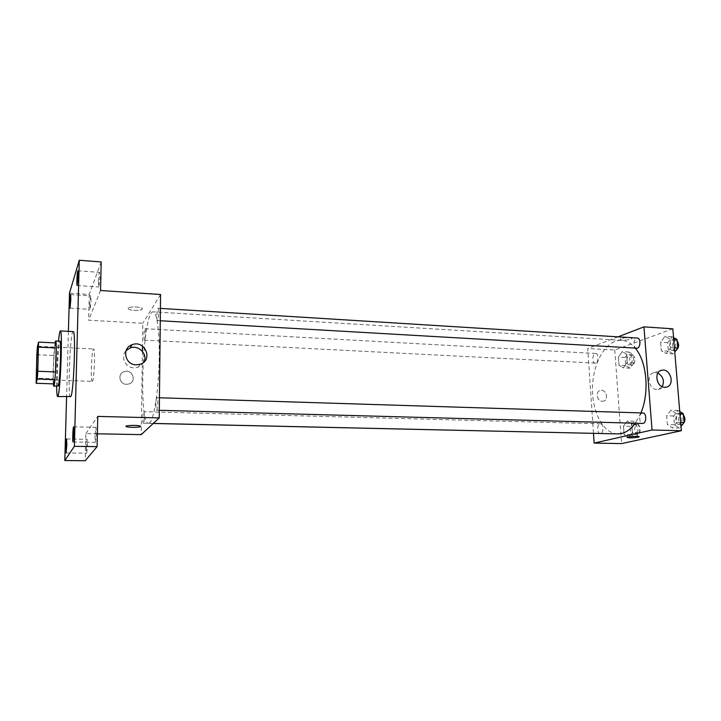 <?xml version="1.0" encoding="UTF-8"?>
<svg xmlns="http://www.w3.org/2000/svg" width="721" height="721" viewBox="0 0 721 721"><rect width="100%" height="100%" fill="white"/><g stroke="black" fill="none" stroke-linecap="round" stroke-linejoin="round"><path stroke-width="0.54" stroke-dasharray="3.6 2.7" d="M92.513 381.112L92.234 381.373C90.296 381.977 91.702 348.18 93.586 348.946C95.352 348.063 94.343 378.615 92.513 381.112M36.834 354.741L53.841 355.498L53.129 378.759L36.05 378.128M53.336 383.878L53.129 378.759M53.841 355.498L54.426 348.009L37.348 347.207M55.968 342.944L54.426 348.009M55.012 342.899L53.228 367.872L53.264 383.878M58.022 386.294C57.356 385.375 57.157 379.291 57.446 368.043C58.041 352.299 58.861 343.34 59.906 341.186M56.617 386.249C56.409 374.091 57.274 353.218 58.5 341.123M70.469 396.947C67.377 397.983 70.198 330.317 73.191 331.606M68.414 331.354L66.584 396.829M101.192 261.939L89.233 294.411L69.486 293.123M89.233 294.411L88.602 320.205L142.812 323.278L142.488 346.107M142.416 351.307L141.226 434.628M97.38 433.808L85.853 433.591L85.195 460.737M126.472 384.329L129.032 383.942C137.369 381.328 131.997 368.368 123.967 371.712C117.28 373.857 119.362 384.41 126.472 384.329L129.032 383.942C137.369 381.328 131.997 368.368 123.967 371.712C117.28 373.857 119.362 384.41 126.472 384.329M86.295 447.065L86.691 453.176L87.565 445.398L87.169 439.305L86.295 447.065M94.929 435.79L95.415 442.334L96.434 433.826L95.947 427.31L94.929 435.79M85.853 433.591L97.759 416.405M98.416 281.632L98.813 286.985L99.922 277.702L99.534 272.367C98.984 273.151 98.615 276.242 98.416 281.632M89.737 304.28L90.071 309.345L91.026 300.918L90.702 295.862L89.737 304.28M100.552 290.5L88.602 320.205M149.788 422.74L148.598 423.299C138.117 424.417 142.893 309.868 153.24 311.851C157.187 311.751 159.99 334.805 159.089 363.672C158.223 392.512 153.879 419.18 149.788 422.74M160.576 294.51L142.812 323.278M157.755 320.412L157.529 320.584C156.34 320.8 156.971 307.903 158.133 308.264C159.188 307.984 158.845 319.106 157.755 320.412M143.515 423.191L143.398 423.245C142.352 423.488 142.776 411.376 143.803 411.673C144.777 411.385 144.506 422.524 143.515 423.191M144.669 339.997L144.488 340.132C143.47 340.348 144.02 328.425 145.011 328.74C145.93 328.479 145.606 338.888 144.669 339.997M156.872 397.785C155.727 398.686 155.448 410.501 156.574 410.222C157.773 410.573 158.26 397.415 157.034 397.704L156.872 397.785M128.095 308.228L128.383 308.994C130.898 311.202 145.065 310.508 141.938 308.318C140.045 306.551 128.653 306.47 128.095 308.228L128.383 308.994C130.898 311.211 145.065 310.508 141.938 308.327C140.045 306.551 128.653 306.47 128.095 308.237M126.031 426.336C125.643 425.246 138.153 425.02 140.234 426.075L140.595 426.39M143.948 362.059L138.071 367.277L134.061 367.863C125.328 367.872 120.092 356.544 126.094 350.64M617.636 433.898C602.765 433.573 591.391 410.646 592.536 385.987C593.446 361.329 606.685 339.429 621.538 340.339C626.567 340.673 631.163 343.313 635.327 348.252M640.924 412.917L635.327 423.218M642.853 412.98L642.33 413.034C638.671 413.701 638.959 423.578 642.636 423.416M595.78 363.024L595.185 363.114C591.77 363.159 592.365 353.074 595.753 353.479C598.8 353.389 598.827 362.194 595.78 363.024M600.26 433.564C596.763 433.709 596.916 423.461 600.404 423.786C603.63 423.606 603.892 432.96 600.674 433.51M636.607 348.333C632.714 348.342 633.489 337.572 637.346 338.05M618.023 336.851L587.732 348.504L593.482 433.411M672.819 328.803L614.779 350.036L587.732 348.504M614.779 350.036L621.583 443.595M602.26 401.3L603.126 401.236C609.155 400.416 606.46 388.989 600.575 390.385C595.122 391.115 596.7 401.39 602.26 401.3L603.126 401.236C609.155 400.416 606.46 388.989 600.575 390.385C595.122 391.115 596.7 401.39 602.26 401.3M669.953 338.96L664.915 336.319L660.652 342.241L661.346 350.794L666.33 353.533L670.674 347.621L669.953 338.96L664.915 336.319L660.652 342.241L661.346 350.794L666.33 353.533L670.674 347.621L669.953 338.96L673.684 339.194M631.83 424.191L627.324 421.064L623.485 426.21L624.089 434.448L628.55 437.656L632.452 432.537L631.83 424.191L627.324 421.064L623.485 426.21L624.089 434.448L628.55 437.656L632.452 432.537L631.83 424.191L638.671 424.372L634.129 421.253L630.253 426.381L630.866 434.601L635.372 437.8L639.302 432.699L638.671 424.372M626.594 354.254L622.187 351.668L618.42 357.129L619.015 365.168L623.386 367.845L627.207 362.384L626.594 354.254L622.187 351.668L618.42 357.129L619.015 365.168L623.386 367.845L627.207 362.384L626.594 354.254L633.362 354.624L628.91 352.046L625.125 357.499L625.72 365.511L630.127 368.179L633.975 362.744L633.362 354.624M676.145 413.466L670.99 410.222L666.628 415.774L667.34 424.552L672.441 427.904L676.884 422.371L676.145 413.466L670.99 410.222L666.628 415.774L667.34 424.552L672.441 427.904L676.884 422.371L676.145 413.466L679.912 413.593M620.934 338.555L620.069 339.555C621.394 340.97 633.498 339.519 631.632 338.158C628.937 337.284 625.377 337.419 620.934 338.555L620.069 339.555C621.394 340.97 633.498 339.528 631.632 338.158C628.937 337.284 625.377 337.419 620.934 338.564M627.171 437.422C626.765 436.656 637.977 435.881 639.112 436.602L639.239 436.728M662.238 386.663L658.219 389.403L656.939 389.484C648.53 389.583 645.962 373.721 654.181 372.64L657.894 373.09M679.741 411.466L678.119 410.456L673.729 415.99L674.45 424.75L679.597 428.085L680.985 426.372M679.281 424.354L678.776 424.399C674.622 424.525 674.829 413.746 678.975 414.115C682.805 413.953 683.102 423.768 679.281 424.354M678.119 410.456L670.99 410.222M673.729 415.99L666.628 415.774M674.45 424.75L667.34 424.552M679.597 428.085L672.441 427.904M680.66 422.479L676.884 422.371M682.76 424.182L681.615 424.48C677.452 424.597 677.668 413.836 681.823 414.205L683.418 414.935M673.549 337.59L671.972 336.77L667.673 342.673L668.376 351.199L673.405 353.93L674.766 352.091M673.099 350.289L672.332 350.397C668.286 350.397 669.061 339.789 673.081 340.267C676.649 340.213 676.677 349.37 673.099 350.289M671.972 336.77L664.915 336.319M667.673 342.673L660.652 342.241M668.376 351.199L661.346 350.794M673.405 353.93L666.33 353.533M674.414 347.837L670.674 347.621M676.01 350.424L675.144 350.559C671.089 350.559 671.864 339.961 675.892 340.447L677.181 340.997M635.102 434.294L634.696 434.339C631.055 434.475 631.19 424.381 634.822 424.696C638.202 424.525 638.473 433.799 635.102 434.294M634.129 421.253L627.324 421.064M630.253 426.381L623.485 426.21M630.866 434.601L624.089 434.448M635.372 437.8L628.55 437.656M639.302 432.699L632.452 432.537M637.824 434.357L637.409 434.402C633.759 434.538 633.894 424.453 637.535 424.768C640.924 424.597 641.203 433.862 637.824 434.357M629.866 364.763L629.253 364.844C625.693 364.889 626.288 354.939 629.821 355.354C632.993 355.264 633.038 363.952 629.866 364.763M628.91 352.046L622.187 351.668M625.125 357.499L618.42 357.129M625.72 365.511L619.015 365.168M630.127 368.179L623.386 367.845M633.975 362.744L627.207 362.384M632.56 364.898L631.929 364.988C628.361 365.024 628.955 355.083 632.506 355.498C635.688 355.417 635.733 364.096 632.56 364.898M36.645 379.363L92.234 381.373M38.024 346.323L93.586 348.946M70.009 308.137L90.071 309.345M70.631 294.565L90.702 295.862M66.053 452.923L86.691 453.176M66.566 438.963L87.169 439.305M73.082 441.982L95.415 442.334M73.641 426.841L95.947 427.31M77.156 285.507L98.813 286.985M77.859 270.79L99.534 272.367M138.071 367.277L140.253 364.258M621.538 340.339L153.24 311.851M153.303 423.407L148.598 423.299M156.574 410.222L159.296 410.303M157.034 397.704L159.44 397.776M595.753 353.479L145.011 328.74M595.185 363.114L144.488 340.132M600.404 423.786L143.803 411.673M153.231 423.47L143.398 423.245M160.422 308.399L158.133 308.264M160.287 320.746L157.529 320.584M658.219 389.403L666.033 387.186M654.181 372.64L660.661 370.621M681.823 414.205L678.975 414.115M681.615 424.48L678.776 424.399M675.892 340.447L673.081 340.267M675.144 350.559L672.332 350.397M637.535 424.768L634.822 424.696M637.409 434.402L634.696 434.339M632.506 355.498L629.821 355.354M631.929 364.988L629.253 364.844"/><path stroke-width="1.08" d="M36.78 379.084L36.645 379.363C35.753 380.012 37.186 345.602 38.024 346.323C38.844 345.377 37.663 376.506 36.78 379.084M37.825 371.252L38.528 342.096L37.348 347.207L36.834 354.741L36.14 383.275L37.294 378.922L37.825 371.252L55.472 371.937L56.193 347.928L38.637 347.098M36.14 383.275L53.336 383.878L54.859 379.561L37.294 378.922M38.528 342.096L55.968 342.944L56.193 347.928M55.472 371.937L54.859 379.561M53.264 383.878L53.724 386.15C55.301 387.501 57.292 339.762 55.607 340.979L55.012 342.899M55.607 340.979L59.906 341.186C61.555 339.879 60.014 382.626 58.284 385.951L53.724 386.15M58.5 341.123C59.167 334.499 59.789 331.11 60.366 330.93C62.781 328.884 60.492 391.683 57.977 396.099L57.626 396.559C57.067 396.334 56.734 392.9 56.617 386.249M60.366 330.93L73.191 331.606C76.038 329.596 73.83 392.116 70.883 396.505L57.626 396.559M78.129 276.143L77.156 285.507C76.453 285.795 77.183 270.411 77.859 270.79L78.129 276.143M73.975 433.411L73.082 441.982C72.334 442.306 72.911 426.481 73.641 426.841L73.975 433.411M66.828 445.091L66.053 452.923C65.413 453.23 65.944 438.629 66.566 438.963L66.828 445.091M70.847 299.639L70.009 308.137C69.405 308.408 70.054 294.213 70.631 294.565L70.847 299.639M66.584 396.829L64.8 460.539L74.38 446.317L79.274 260.263L69.486 293.123L68.414 331.354M97.38 433.808L141.226 434.628L159.215 417.919L97.759 416.405L97.092 446.641L85.195 460.737L64.8 460.539M142.488 346.107L142.416 351.307M97.092 446.641L74.38 446.317M159.215 417.919L160.576 294.51L100.552 290.5L101.192 261.939L79.274 260.263M136.188 364.844C124.886 364.898 121.479 348.144 132.051 344.746C144.849 339.393 153.591 360.176 140.253 364.258L136.188 364.844M140.595 426.39L140.523 426.517C139.865 427.526 128.383 427.634 126.391 426.643C123.129 425.444 137.693 424.84 140.234 426.084L140.523 426.526C139.865 427.526 128.383 427.625 126.391 426.643L126.031 426.336M126.094 350.64L129.987 348.027C138.414 344.404 148.111 354.182 143.948 362.059M635.327 423.218C631.163 428.869 626.567 432.294 621.538 433.492L617.636 433.898L153.303 423.407M635.327 348.252C646.836 361.41 649.666 392.431 640.924 412.917M159.296 410.303L642.636 423.416C646.611 423.786 646.836 412.836 642.853 412.98L159.44 397.776M600.674 433.51L153.231 423.47M160.422 308.399L637.346 338.05C640.78 337.978 640.78 347.27 637.346 348.216L160.287 320.746M593.482 433.411L594.14 443.082L652.045 430.004L643.952 326.865L618.023 336.851M643.952 326.865L672.819 328.803L681.354 430.725L621.583 443.595L594.14 443.082M681.354 430.725L652.045 430.004M664.744 387.267C656.263 387.357 653.65 371.315 661.932 370.233C670.881 368.116 675.226 385.978 666.033 387.186L664.744 387.267M639.239 436.728L638.157 437.187C633.597 437.89 629.974 438.017 627.306 437.557C625.395 436.809 637.797 435.808 639.112 436.602L638.157 437.187C633.597 437.89 629.974 438.007 627.306 437.548L627.171 437.422M657.894 373.09C663.194 376.461 664.636 380.985 662.238 386.663M680.985 426.372L684.067 422.569L683.319 413.701L679.741 411.466M684.067 422.569L680.66 422.479M683.319 413.701L679.912 413.593M683.418 414.935C685.608 418.405 685.383 421.488 682.76 424.182M674.766 352.091L677.776 348.045L677.046 339.402L673.549 337.59M677.776 348.045L674.414 347.837M677.046 339.402L673.684 339.194M677.181 340.997C679.425 344.656 679.029 347.792 676.01 350.424M129.987 348.027L132.051 344.746M660.661 370.621L661.932 370.233"/></g></svg>

